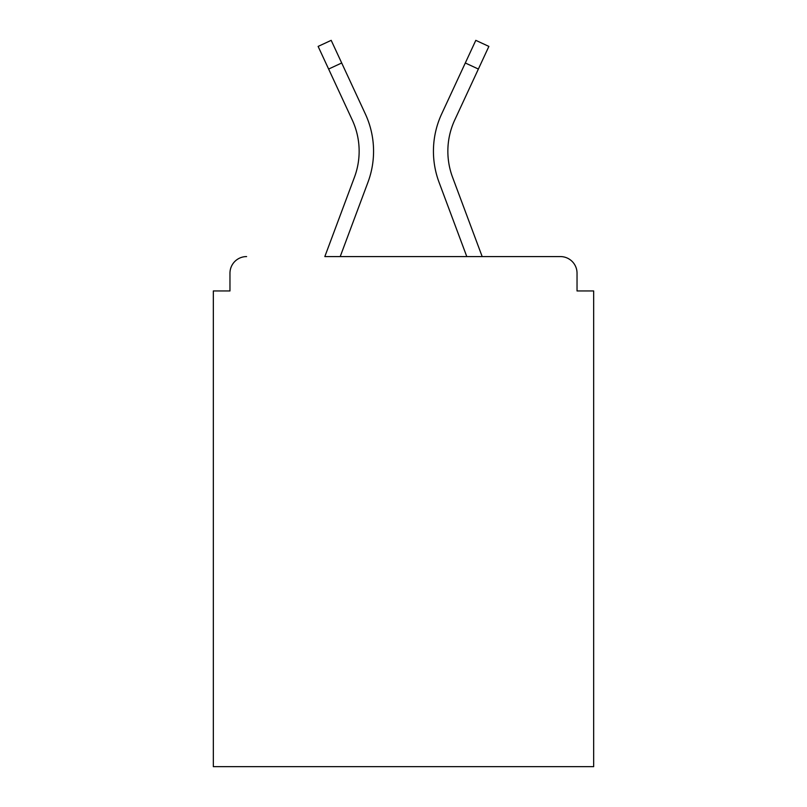 <?xml version="1.0" encoding="UTF-8"?>
<svg xmlns="http://www.w3.org/2000/svg" width="807" height="807" viewBox="0 0 807 807"><rect width="100%" height="100%" fill="white"/><g stroke="black" fill="none" stroke-linecap="round" stroke-linejoin="round"><path stroke-width="1.21" d="M577.035 290.954L577.035 273.21L577.035 290.954L593.67 290.954L593.67 766.65L213.33 766.65L213.33 290.954L229.965 290.954L229.965 273.21L229.965 290.954M328.62 69.049L318.119 46.413L331.193 40.35L341.694 62.986L328.62 69.049L352.245 119.971A74.294 74.294 0 0 1 354.455 177.217L324.828 256.576L560.401 256.576L482.172 256.576L452.545 177.217A74.294 74.294 0 0 1 447.855 151.232A74.294 74.294 0 0 0 452.545 177.217A74.294 74.294 0 0 1 447.855 151.232A74.294 74.294 0 0 0 452.545 177.217A74.294 74.294 0 0 1 447.855 151.232A74.294 74.294 0 0 0 452.545 177.217A74.294 74.294 0 0 1 447.855 151.232A74.294 74.294 0 0 0 452.545 177.217M246.599 256.576A16.634 16.634 0 0 0 229.965 273.21M577.035 273.21A16.634 16.634 0 0 0 560.401 256.576M465.306 62.986L475.807 40.35L488.881 46.413L478.38 69.049L465.306 62.986L441.681 113.898A88.709 88.709 0 0 0 439.038 182.261L466.789 256.576L439.038 182.261L466.789 256.576L439.038 182.261L466.789 256.576L439.038 182.261L466.789 256.576L439.038 182.261L466.789 256.576L340.211 256.576L367.962 182.261A88.709 88.709 0 0 0 365.319 113.898L341.694 62.986M478.38 69.049L454.755 119.971A74.294 74.294 0 0 0 447.855 151.232A74.294 74.294 0 0 1 454.755 119.971A74.294 74.294 0 0 0 447.855 151.232A74.294 74.294 0 0 1 454.755 119.971A74.294 74.294 0 0 0 447.855 151.232A74.294 74.294 0 0 1 454.755 119.971A74.294 74.294 0 0 0 447.855 151.232A74.294 74.294 0 0 1 454.755 119.971A74.294 74.294 0 0 0 447.855 151.232M340.211 256.576L367.962 182.261L340.211 256.576M354.455 177.217L324.828 256.576L354.455 177.217A74.294 74.294 0 0 0 359.145 151.232A74.294 74.294 0 0 1 354.455 177.217A74.294 74.294 0 0 0 359.145 151.232A74.294 74.294 0 0 1 354.455 177.217M352.245 119.971A74.294 74.294 0 0 1 359.145 151.232A74.294 74.294 0 0 0 352.245 119.971A74.294 74.294 0 0 1 359.145 151.232A74.294 74.294 0 0 0 352.245 119.971"/></g></svg>
